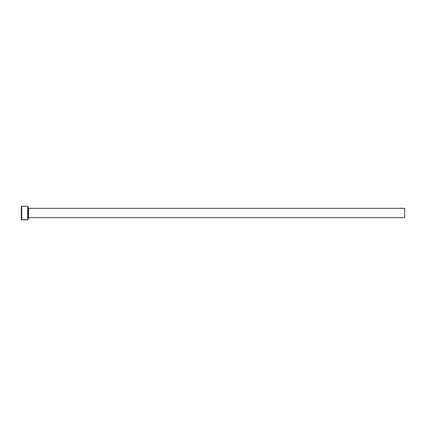 <?xml version="1.0" encoding="UTF-8"?>
<svg xmlns="http://www.w3.org/2000/svg" width="426" height="426" viewBox="0 0 426 426"><rect width="100%" height="100%" fill="white"/><g stroke="black" fill="none" stroke-linecap="round" stroke-linejoin="round"><path stroke-width="0.64" d="M26.268 219.731L22.706 219.811C24.101 219.475 25.379 219.481 26.54 219.816L23.196 219.784M27.69 206.184L28.116 206.61L28.116 219.39L27.69 219.816L27.69 206.184L21.726 206.184L21.726 219.816L21.3 219.39L21.3 206.61L21.726 206.184M28.542 208.314L404.7 208.314L404.7 217.686L28.542 217.686L28.542 208.314L28.116 207.888M22.706 219.816L24.814 219.816M27.69 219.816L26.54 219.816M26.156 219.816L21.726 219.816M28.542 217.686L28.116 218.112"/></g></svg>

